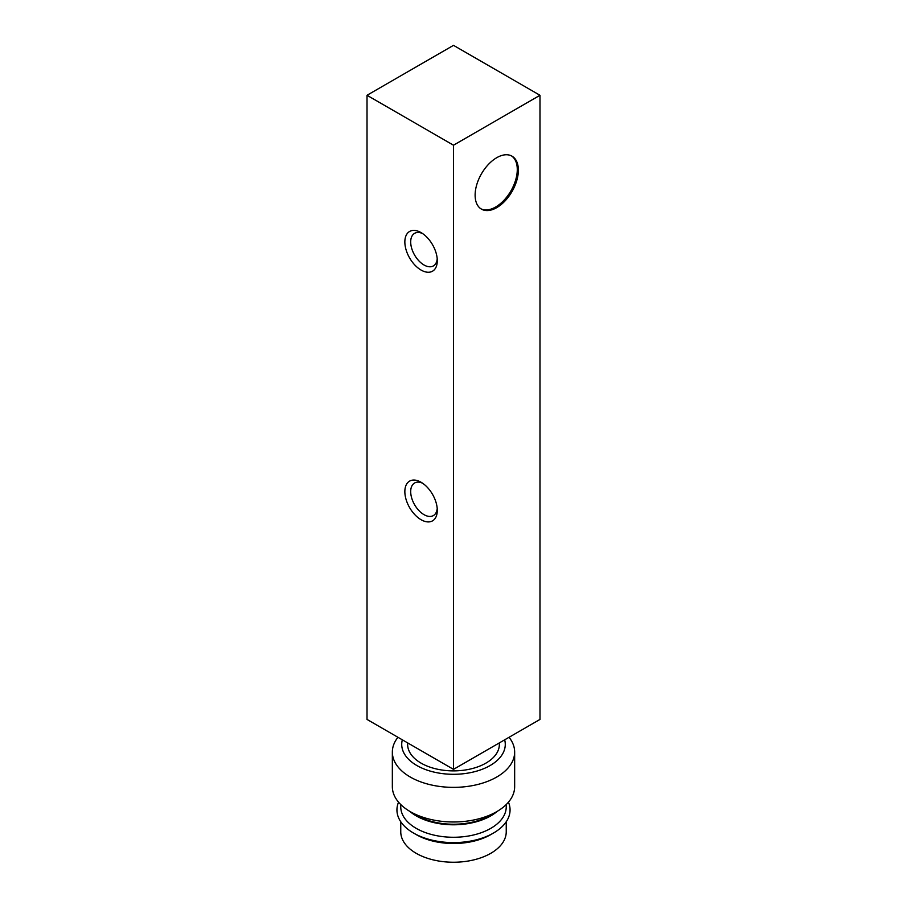<?xml version="1.0" encoding="UTF-8"?>
<svg xmlns="http://www.w3.org/2000/svg" width="907" height="907" viewBox="0 0 907 907"><rect width="100%" height="100%" fill="white"/><g stroke="black" fill="none" stroke-linecap="round" stroke-linejoin="round"><path stroke-width="1.36" d="M496.741 157.693A30.577 17.652 120 0 0 475.121 195.141A30.577 17.652 120 0 0 481.458 209.143A30.577 17.652 120 0 0 512.036 191.49A30.577 17.652 120 0 0 512.036 156.185A30.577 17.652 120 0 0 496.741 157.693M453.5 769.363L453.5 145.211L367.018 95.28L367.018 719.432L453.5 769.363L539.982 719.432L539.982 95.28L453.5 145.211M539.982 95.28L453.5 45.35L367.018 95.28M421.063 519.711A22.936 13.242 -120 0 0 437.287 510.346A22.936 13.242 -120 0 0 421.063 482.252A22.936 13.242 -120 0 0 404.851 491.617A22.936 13.242 -120 0 0 421.063 519.711M421.063 270.048A22.936 13.242 -120 0 0 437.287 260.683A22.936 13.242 -120 0 0 421.063 232.6A22.936 13.242 -120 0 0 404.851 241.954A22.936 13.242 -120 0 0 421.063 270.048M422.605 233.564A18.798 10.85 -120 0 0 414.59 233.348A18.798 10.85 -120 0 0 411.71 248.416A18.798 10.85 -120 0 0 423.988 264.98A18.798 10.85 -120 0 0 433.387 265.91A18.798 10.85 -120 0 0 437.208 258.869M422.605 483.227A18.798 10.85 -120 0 0 414.59 483.012A18.798 10.85 -120 0 0 411.71 498.079A18.798 10.85 -120 0 0 423.988 514.643A18.798 10.85 -120 0 0 433.387 515.573A18.798 10.85 -120 0 0 437.208 508.532M480.925 208.814A30.577 17.652 120 0 0 510.947 190.867A30.577 17.652 120 0 0 511.48 155.891M400.758 821.742L400.758 831.787A52.742 30.453 0 0 0 416.2 853.317A52.742 30.453 0 0 0 473.681 859.915A52.742 30.453 0 0 0 506.242 831.787L506.242 821.742M398.558 802.173A56.563 32.663 0 0 0 413.501 833.034L416.2 834.587A52.742 30.453 0 0 0 490.8 834.587L493.499 833.034A56.563 32.663 0 0 0 508.442 802.173M416.2 834.587L413.501 833.034A56.563 32.663 0 0 0 493.499 833.034M400.758 804.543L400.758 806.822A52.742 30.453 0 0 0 416.2 828.352A52.742 30.453 0 0 0 473.681 834.95A52.742 30.453 0 0 0 506.242 806.822L506.242 804.543M409.76 811.346A52.742 30.453 0 0 0 416.2 815.869A52.742 30.453 0 0 0 497.24 811.346M397.946 737.3A61.154 35.305 0 0 0 392.346 752.062L392.346 786.675A61.154 35.305 0 0 0 410.259 811.64L416.891 815.472A51.778 29.897 0 0 0 490.109 815.472L496.741 811.64A61.154 35.305 0 0 0 514.654 786.675L514.654 752.062A61.154 35.305 0 0 0 509.054 737.3M416.891 815.472L410.259 811.64A61.154 35.305 0 0 0 496.741 811.64M392.346 752.062A61.154 35.305 0 0 0 410.259 777.027A61.154 35.305 0 0 0 476.901 784.68A61.154 35.305 0 0 0 514.654 752.062M402.334 739.829A51.778 29.897 0 0 0 416.891 765.542A51.778 29.897 0 0 0 476.923 771.063A51.778 29.897 0 0 0 504.666 739.829M407.64 742.89L407.64 744.398A45.86 26.484 0 0 0 421.063 763.127A45.86 26.484 0 0 0 471.05 768.864A45.86 26.484 0 0 0 499.36 744.398L499.36 742.89"/></g></svg>
